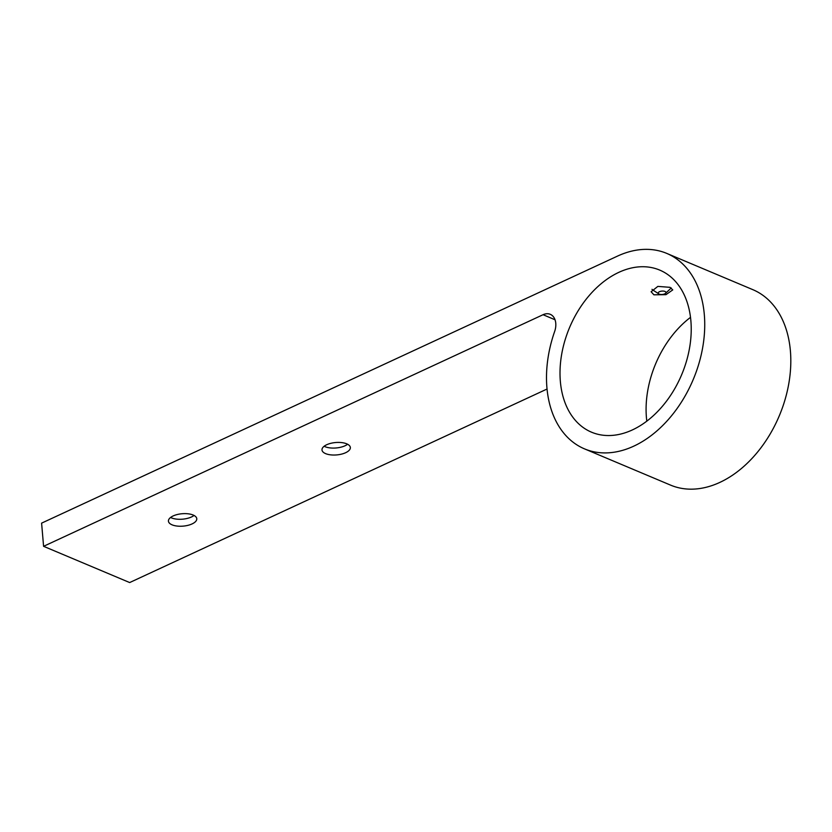 <?xml version="1.0" encoding="UTF-8"?>
<svg xmlns="http://www.w3.org/2000/svg" width="832" height="832" viewBox="0 0 832 832"><rect width="100%" height="100%" fill="white"/><g stroke="black" fill="none" stroke-linecap="round" stroke-linejoin="round"><path stroke-width="1.25" d="M555.766 323.284A15.517 10.733 112.8 0 1 554.642 331.5A106.038 73.33 -67.2 0 0 546.915 387.629A106.038 73.33 -67.2 0 0 584.47 448.854A106.038 73.33 -67.2 0 0 667.878 420.046A106.038 73.33 -67.2 0 0 704.319 314.642A106.038 73.33 -67.2 0 0 666.765 253.406A106.038 73.33 -67.2 0 0 617.469 256.121L41.6 523.141L43.586 546.312L543.057 314.714A15.517 10.733 112.8 0 1 550.274 314.319A15.517 10.733 112.8 0 1 555.766 323.284M194.043 515.455A14.227 6.219 -4.9 0 1 171.454 517.878A14.227 6.219 -4.9 0 1 170.581 517.462M193.159 515.039A14.227 6.219 -4.9 0 1 196.778 518.721A14.227 6.219 -4.9 0 1 187.928 525.346A14.227 6.219 -4.9 0 1 172.047 524.826A14.227 6.219 -4.9 0 1 168.438 521.144A14.227 6.219 -4.9 0 1 177.289 514.519A14.227 6.219 -4.9 0 1 193.159 515.039M347.61 444.246A14.227 6.219 -4.9 0 1 325.021 446.67A14.227 6.219 -4.9 0 1 324.147 446.254M346.726 443.83A14.227 6.219 -4.9 0 1 350.345 447.512A14.227 6.219 -4.9 0 1 341.484 454.137A14.227 6.219 -4.9 0 1 325.614 453.627A14.227 6.219 -4.9 0 1 321.994 449.946A14.227 6.219 -4.9 0 1 330.855 443.31A14.227 6.219 -4.9 0 1 346.726 443.83M653.89 294.809L665.964 294.674L672.755 289.89L670.02 287.331L657.852 286.395L651.113 291.751L653.89 294.809M690.508 317.356A87.932 60.809 -67.2 0 0 646.433 417.643A87.932 60.809 -67.2 0 0 646.807 421.158M690.882 320.871A87.932 60.809 -67.2 0 0 659.734 270.098A87.932 60.809 -67.2 0 0 590.564 293.987A87.932 60.809 -67.2 0 0 560.352 381.399A87.932 60.809 -67.2 0 0 591.49 432.172A87.932 60.809 -67.2 0 0 660.66 408.273A87.932 60.809 -67.2 0 0 690.882 320.871M584.47 448.854L670.55 485.108A106.038 73.33 -67.2 0 0 753.958 456.29A106.038 73.33 -67.2 0 0 790.4 350.886A106.038 73.33 -67.2 0 0 752.846 289.661L666.765 253.406M43.586 546.312L129.667 582.556L547.04 389.033M664.685 293.873A3.879 1.695 175.1 0 0 665.548 293.311A3.879 1.695 175.1 0 0 664.456 291.273A3.879 1.695 175.1 0 0 659.516 291.689A3.879 1.695 175.1 0 0 658.788 293.894A3.879 1.695 175.1 0 0 664.685 293.873M671.226 287.945A10.348 4.524 -4.9 0 1 670.8 288.402L665.548 293.311M658.788 293.894L652.787 289.952A10.348 4.524 -4.9 0 1 652.007 289.318M555.027 319.758L543.057 314.714"/></g></svg>
